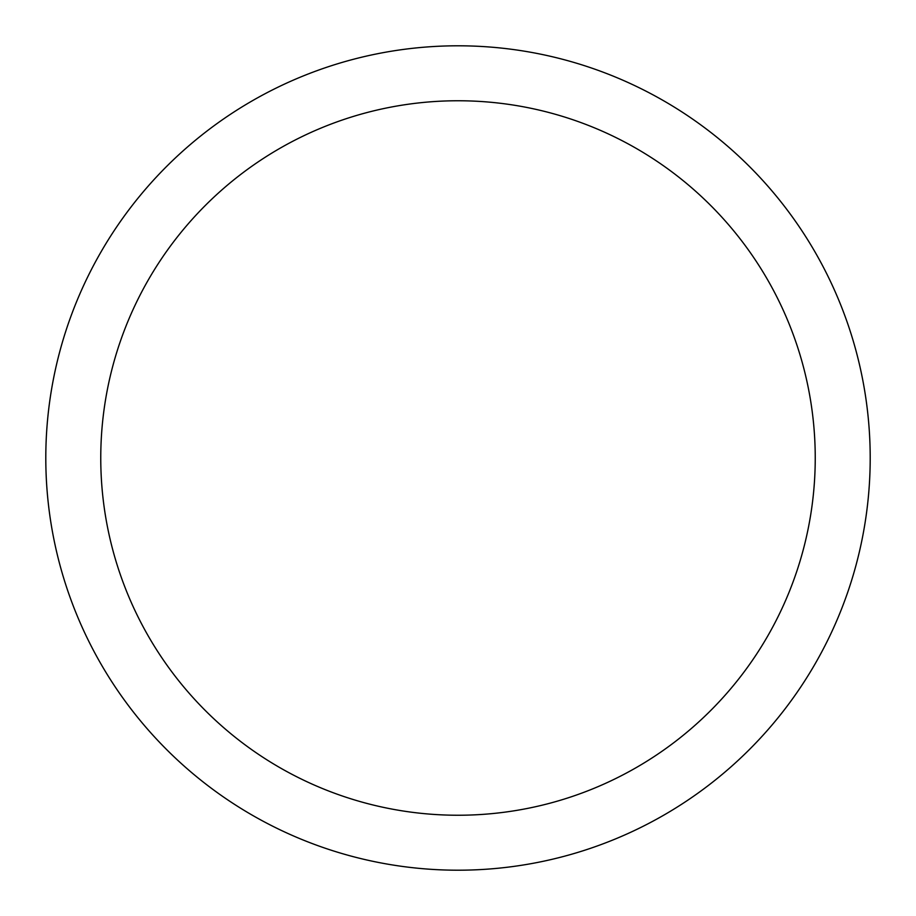 <?xml version="1.0" encoding="UTF-8"?>
<svg xmlns="http://www.w3.org/2000/svg" width="916" height="916" viewBox="0 0 916 916"><rect width="100%" height="100%" fill="white"/><g stroke="black" fill="none" stroke-linecap="round" stroke-linejoin="round"><path stroke-width="1.37" d="M458 815.24A357.24 357.24 0 0 0 815.24 458A357.24 357.24 0 0 0 458 100.76A357.24 357.24 0 0 0 100.76 458A357.24 357.24 0 0 0 458 815.24M458 45.8A412.2 412.2 0 0 1 870.2 458A412.2 412.2 0 0 1 458 870.2A412.2 412.2 0 0 1 45.8 458A412.2 412.2 0 0 1 458 45.8"/></g></svg>
